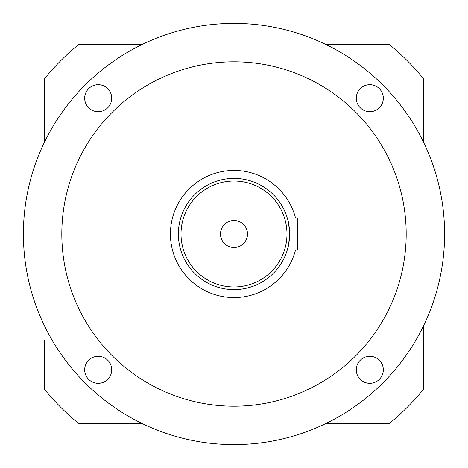 <?xml version="1.0" encoding="UTF-8"?>
<svg xmlns="http://www.w3.org/2000/svg" width="468" height="468" viewBox="0 0 468 468"><rect width="100%" height="100%" fill="white"/><g stroke="black" fill="none" stroke-linecap="round" stroke-linejoin="round"><path stroke-width="0.7" d="M44.595 340.622L44.595 389.464A245.039 245.039 0 0 0 78.536 423.405A245.039 245.039 0 0 1 44.595 389.464M423.405 141.927L423.405 78.536A245.039 245.039 0 0 0 389.464 44.595A245.039 245.039 0 0 1 423.405 78.536M288.042 220.797L287.311 218.106C288.101 219.047 288.873 224.347 289.628 234C288.873 243.658 288.101 248.958 287.311 249.894L287.662 248.672M288.926 242.81L289.201 240.921M289.288 240.154L289.546 237.118M220.492 234A13.508 13.508 0 0 0 234 247.508A13.508 13.508 0 0 0 247.508 234A13.508 13.508 0 0 0 234 220.492A13.508 13.508 0 0 0 220.492 234M178.372 234A55.628 55.628 0 0 1 234 178.372A55.628 55.628 0 0 1 289.628 234A55.628 55.628 0 0 0 234 178.372A55.628 55.628 0 0 0 178.372 234A55.628 55.628 0 0 0 234 289.628A55.628 55.628 0 0 0 289.628 234L289.546 230.888M288.914 225.102L288.481 222.75M84.685 98.198A13.508 13.508 0 0 0 98.198 111.706A13.508 13.508 0 0 0 111.706 98.198A13.508 13.508 0 0 0 98.198 84.685A13.508 13.508 0 0 0 84.685 98.198M356.294 98.198A13.508 13.508 0 0 0 369.802 111.706A13.508 13.508 0 0 0 383.315 98.198A13.508 13.508 0 0 0 369.802 84.685A13.508 13.508 0 0 0 356.294 98.198M356.294 369.802A13.508 13.508 0 0 0 369.802 383.315A13.508 13.508 0 0 0 383.315 369.802A13.508 13.508 0 0 0 369.802 356.294A13.508 13.508 0 0 0 356.294 369.802M84.685 369.802A13.508 13.508 0 0 0 98.198 383.315A13.508 13.508 0 0 0 111.706 369.802A13.508 13.508 0 0 0 98.198 356.294A13.508 13.508 0 0 0 84.685 369.802M295.56 218.106A63.578 63.578 0 0 0 170.422 234A63.578 63.578 0 0 0 295.56 249.894M406.189 234A172.189 172.189 0 0 0 234 61.811A172.189 172.189 0 0 0 61.811 234A172.189 172.189 0 0 0 234 406.189A172.189 172.189 0 0 0 406.189 234M444.6 234A210.6 210.6 0 0 0 234 23.4A210.6 210.6 0 0 0 23.4 234A210.6 210.6 0 0 0 234 444.6A210.6 210.6 0 0 0 444.6 234M44.595 141.927L44.595 78.536A245.039 245.039 0 0 1 78.536 44.595L141.927 44.595M423.405 326.073L423.405 389.464A245.039 245.039 0 0 1 389.464 423.405L326.073 423.405M326.073 44.595L389.464 44.595M141.927 423.405L78.536 423.405M287.311 249.894L297.578 249.894L297.578 218.106L287.311 218.106M286.983 234A52.983 52.983 0 0 0 234 181.017A52.983 52.983 0 0 0 181.017 234A52.983 52.983 0 0 0 234 286.983A52.983 52.983 0 0 0 286.983 234M423.405 389.464A245.039 245.039 0 0 1 389.464 423.405M44.595 78.536A245.039 245.039 0 0 1 78.536 44.595"/></g></svg>
